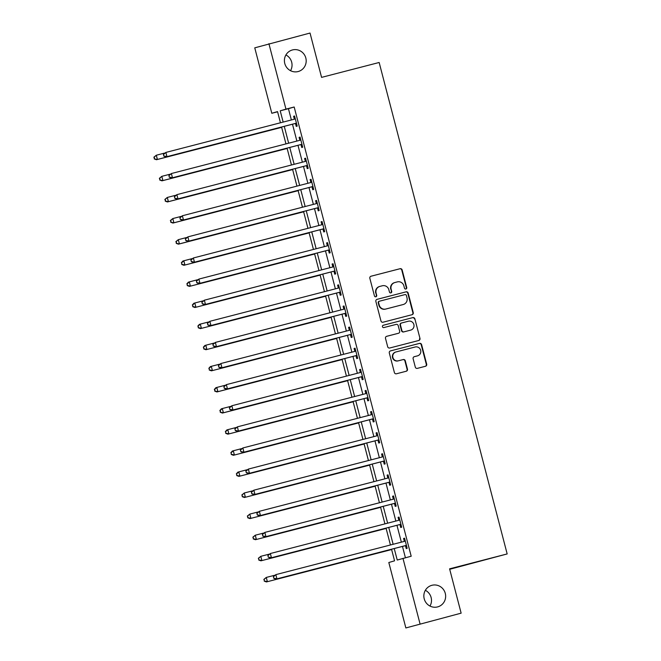 <?xml version="1.0" encoding="UTF-8"?>
<svg xmlns="http://www.w3.org/2000/svg" width="661" height="661" viewBox="0 0 661 661"><rect width="100%" height="100%" fill="white"/><g stroke="black" fill="none" stroke-linecap="round" stroke-linejoin="round"><path stroke-width="0.99" d="M405.904 289.006A1.198 1.165 73.6 0 0 406.73 287.56L402.144 269.944A1.71 1.669 73.6 0 0 400.095 268.705L371.028 276.224A1.71 1.669 73.6 0 0 369.846 278.298L374.44 295.913A1.198 1.165 73.6 0 0 375.902 296.764A1.198 1.165 73.6 0 0 376.696 295.327L376.101 293.046A5.478 5.338 73.6 0 1 379.885 286.403L382.314 285.775A5.478 5.338 73.6 0 1 388.858 289.749L389.453 292.022A1.198 1.165 73.6 0 0 390.924 292.881A1.198 1.165 73.6 0 0 391.717 291.443L391.122 289.163A5.478 5.338 73.6 0 1 394.906 282.52L397.327 281.892A5.478 5.338 73.6 0 1 403.879 285.858L404.466 288.138A1.198 1.165 73.6 0 0 405.904 289.006M405.738 289.039A1.198 1.165 73.6 0 0 406.35 287.667L401.764 270.052A1.71 1.669 73.6 0 0 399.715 268.812L370.838 276.281M375.712 296.806A1.198 1.165 73.6 0 0 376.316 295.434L376.101 293.046M390.725 292.922A1.198 1.165 73.6 0 0 391.329 291.551L391.122 289.163M431.93 585.291A11.171 10.873 73.6 0 0 424.263 598.998A11.171 10.873 73.6 0 0 437.896 606.823A11.171 10.873 73.6 0 0 445.233 593.206A11.171 10.873 73.6 0 0 431.93 585.291M292.484 49.939A11.171 10.873 73.6 0 0 284.817 63.638A11.171 10.873 73.6 0 0 298.442 71.462A11.171 10.873 73.6 0 0 305.779 57.854A11.171 10.873 73.6 0 0 292.484 49.939M415.306 367.128A1.71 1.669 73.6 0 0 417.355 368.367L425.51 366.26A1.71 1.669 73.6 0 0 426.692 364.186L421.594 344.621A1.71 1.669 73.6 0 0 419.545 343.381L390.486 350.9A1.71 1.669 73.6 0 0 389.304 352.974L394.394 372.54A1.71 1.669 73.6 0 0 396.443 373.779L406.292 371.226A1.71 1.669 73.6 0 0 407.473 369.152L405.292 360.782A1.71 1.669 73.6 0 0 403.251 359.543L398.36 360.807A4.586 4.462 73.6 0 1 392.907 357.56A4.586 4.462 73.6 0 1 396.055 351.933L415.191 346.984A4.586 4.462 73.6 0 1 420.644 350.231A4.586 4.462 73.6 0 1 417.496 355.858L414.307 356.684A1.71 1.669 73.6 0 0 413.125 358.758L415.306 367.128M277.587 111.783L271.803 113.279L254.758 47.84L310.034 33.05L321.577 77.378L379.158 62.489L507.169 553.935L449.596 568.832L461.138 613.16L405.862 627.95L388.817 562.511L394.559 560.825L391.535 549.241M268.911 43.692L285.957 109.131L280.214 110.817L283.156 122.087M394.237 548.547L397.236 560.041L411.192 556.232L294.178 106.999L285.957 109.131M402.97 558.355L420.016 623.802M412.076 314.702A1.71 1.669 73.6 0 0 413.257 312.628L408.168 293.071A1.71 1.669 73.6 0 0 406.118 291.832L377.059 299.342A1.71 1.669 73.6 0 0 375.869 301.424L380.967 320.982A1.71 1.669 73.6 0 0 383.016 322.221L412.076 314.702M414.877 318.842L419.975 338.407A1.71 1.669 73.6 0 1 418.793 340.481L389.726 348A1.71 1.669 73.6 0 1 387.685 346.761L385.503 338.391A1.71 1.669 73.6 0 1 386.685 336.309L398.476 333.26A1.71 1.669 73.6 0 0 399.657 331.186L398.211 325.633A1.71 1.669 73.6 0 0 396.162 324.394L383.892 327.567A1.198 1.165 73.6 0 1 382.463 326.716A1.198 1.165 73.6 0 1 383.289 325.245L412.836 317.602A1.71 1.669 73.6 0 1 414.877 318.842L419.975 338.407M294.178 106.999L288.444 108.685L291.377 119.955M292.484 124.21L296.88 141.066M297.987 145.321L302.374 162.176M303.482 166.432L307.877 183.287M308.984 187.542L313.372 204.398M314.479 208.653L318.875 225.508M319.982 229.764L324.369 246.619M325.476 250.874L329.872 267.73M330.979 271.985L335.367 288.84M336.474 293.096L340.869 309.951M341.977 314.206L346.364 331.062M347.471 335.317L351.867 352.173M352.974 356.428L357.361 373.283M358.477 377.53L362.864 394.394M363.971 398.641L368.359 415.505M369.474 419.752L373.862 436.615M374.969 440.862L379.356 457.726M380.472 461.973L384.859 478.828M385.966 483.084L390.362 499.939M391.469 504.194L395.856 521.05M396.964 525.305L401.359 542.16M402.466 546.416L405.408 557.727M295.533 123.648L296.244 126.391L297.202 126.111L294.558 115.981L293.608 116.262L294.319 119.005M301.028 144.759L301.747 147.502L302.697 147.221L300.061 137.091L299.103 137.372L299.821 140.115M306.53 165.87L307.241 168.613L308.2 168.332L305.564 158.202L304.605 158.483L305.316 161.226M312.025 186.98L312.744 189.724L313.694 189.443L311.058 179.313L310.1 179.594L310.819 182.337M317.528 208.083L318.238 210.834L319.197 210.553L316.561 200.423L315.603 200.704L316.313 203.448M323.022 229.193L323.741 231.945L324.691 231.664L322.056 221.534L321.097 221.815L321.816 224.558M328.525 250.304L329.236 253.056L330.194 252.775L327.559 242.645L326.6 242.926L327.311 245.669M334.02 271.415L334.739 274.166L335.697 273.885L333.053 263.756L332.095 264.028L332.814 266.78M339.523 292.526L340.233 295.277L341.192 294.996L338.556 284.858L337.597 285.139L338.316 287.89M345.017 313.636L345.736 316.388L346.695 316.107L344.05 305.969L343.092 306.25L343.811 309.001M350.52 334.747L351.231 337.498L352.189 337.217L349.553 327.079L348.595 327.36L349.314 330.112M356.015 355.858L356.733 358.609L357.692 358.328L355.048 348.19L354.089 348.471L354.808 351.222M361.517 376.968L362.228 379.72L363.186 379.439L360.551 369.301L359.592 369.582L360.311 372.333M367.012 398.079L367.731 400.83L368.689 400.549L366.045 390.411L365.087 390.692L365.806 393.444M372.515 419.19L373.225 421.933L374.184 421.66L371.548 411.522L370.59 411.803L371.308 414.554M378.009 440.3L378.728 443.044L379.687 442.763L377.043 432.633L376.084 432.914L376.803 435.665M383.512 461.411L384.223 464.154L385.181 463.873L382.545 453.743L381.587 454.024L382.306 456.768M389.007 482.522L389.726 485.265L390.684 484.984L388.04 474.854L387.09 475.135L387.8 477.878M394.51 503.632L395.22 506.376L396.179 506.095L393.543 495.965L392.584 496.246L393.303 498.989M400.004 524.743L400.723 527.486L401.681 527.205L399.037 517.076L398.087 517.356L398.798 520.1M405.507 545.854L406.226 548.597L407.176 548.316L404.54 538.186L403.582 538.467L404.301 541.21M449.711 569.286L507.169 553.935M461.138 613.16L405.862 627.95M429.989 606.054A11.171 10.873 73.6 0 0 425.362 590.298M290.534 70.702A11.171 10.873 73.6 0 0 285.916 54.946M280.454 122.781L277.537 111.602L271.803 113.279M390.428 544.986L386.041 528.131M384.933 523.876L380.538 507.02M379.431 502.765L375.043 485.909M373.936 481.654L369.54 464.799M368.433 460.552L364.046 443.688M362.939 439.441L358.543 422.577M357.436 418.33L353.048 401.467M351.941 397.22L347.546 380.356M346.438 376.109L342.051 359.254M340.944 354.998L336.548 338.143M335.441 333.888L331.054 317.032M329.946 312.777L325.551 295.921M324.444 291.666L320.056 274.811M318.949 270.556L314.553 253.7M313.446 249.445L309.059 232.589M307.952 228.334L303.556 211.479M302.449 207.224L298.061 190.368M296.954 186.113L292.559 169.257M291.451 165.002L287.064 148.147M285.957 143.891L281.561 127.036M284.263 126.342L288.65 143.197M289.758 147.453L294.153 164.308M295.26 168.555L299.648 185.419M300.755 189.666L305.151 206.529M306.258 210.776L310.645 227.64M311.752 231.887L316.148 248.751M317.255 252.998L321.643 269.853M322.75 274.108L327.145 290.964M328.253 295.219L332.64 312.075M333.747 316.33L338.143 333.185M339.25 337.44L343.637 354.296M344.753 358.551L349.14 375.407M350.247 379.662L354.635 396.517M355.75 400.773L360.138 417.628M361.245 421.883L365.632 438.739M366.748 442.994L371.135 459.849M372.242 464.105L376.638 480.96M377.745 485.215L382.132 502.071M383.24 506.326L387.635 523.182M388.742 527.437L393.13 544.292M288.444 108.685L280.214 110.817M293.608 116.262L294.566 116.014M299.103 137.372L300.069 137.124M304.605 158.483L305.564 158.235M310.1 179.594L311.067 179.338M315.603 200.704L316.569 200.448M321.097 221.815L322.064 221.559M326.6 242.926L327.567 242.67M332.095 264.028L333.061 263.78M337.597 285.139L338.564 284.891M343.092 306.25L344.059 306.002M348.595 327.36L349.562 327.112M354.089 348.471L355.056 348.223M359.592 369.582L360.559 369.334M365.087 390.692L366.054 390.444M370.59 411.803L371.556 411.555M376.084 432.914L377.051 432.666M381.587 454.024L382.554 453.777M387.09 475.135L388.048 474.887M392.584 496.246L393.551 495.998M398.087 517.356L399.046 517.109M403.582 538.467L404.549 538.219M394.741 282.561L394.361 282.677A5.478 5.338 73.6 0 0 390.734 289.27M379.728 286.453L379.348 286.56A5.478 5.338 73.6 0 0 375.721 293.162M411.894 314.752A1.71 1.669 73.6 0 0 412.877 312.744L407.787 293.178A1.71 1.669 73.6 0 0 405.738 291.939L376.861 299.408M406.383 295.475A1.198 1.165 73.6 0 0 404.945 294.608L379.439 301.209A1.198 1.165 73.6 0 0 378.604 302.664L379.232 305.06A5.478 5.338 73.6 0 0 385.784 309.034L403.218 304.523A5.478 5.338 73.6 0 0 407.002 297.88L406.383 295.475M379.364 301.226L379.05 301.317A1.198 1.165 73.6 0 0 378.224 302.771L378.604 302.664M403.384 304.473L403.003 304.589A5.478 5.338 73.6 0 1 402.838 304.63L385.404 309.141A5.478 5.338 73.6 0 1 378.852 305.175L378.224 302.771M418.603 340.531A1.71 1.669 73.6 0 0 419.595 338.515M386.487 336.375L398.087 333.375A1.71 1.669 73.6 0 0 398.186 333.342M383.124 325.303L412.836 317.602M410.704 330.103A4.586 4.462 73.6 0 0 413.852 324.477A4.586 4.462 73.6 0 0 408.391 321.229L401.648 322.973A1.71 1.669 73.6 0 0 400.467 325.047L401.913 330.607A1.71 1.669 73.6 0 0 403.962 331.847L410.324 330.211A4.586 4.462 73.6 0 0 410.456 330.178L410.836 330.062M401.549 323.006L401.268 323.089A1.71 1.669 73.6 0 0 400.087 325.162L400.467 325.047M410.324 330.211L403.582 331.954A1.71 1.669 73.6 0 1 401.533 330.715L400.087 325.162M414.497 318.957A1.71 1.669 73.6 0 0 412.447 317.718M417.636 355.816L417.248 355.932A4.586 4.462 73.6 0 1 417.116 355.965L414.117 356.742M395.675 352.049A4.586 4.462 73.6 0 0 392.527 357.667A4.586 4.462 73.6 0 0 397.98 360.914L398.36 360.807M406.102 371.275A1.71 1.669 73.6 0 0 407.093 369.268L404.912 360.898A1.71 1.669 73.6 0 0 402.863 359.65L397.98 360.914M425.32 366.31A1.71 1.669 73.6 0 0 426.304 364.294L421.214 344.736A1.71 1.669 73.6 0 0 419.165 343.497L390.287 350.966M164.572 153.096L156.31 155.228L157.409 159.45L156.45 159.731L281.644 127.35M154.657 158.822L154.211 157.136L154.269 158.937L157.409 159.45L281.636 127.317M153.831 157.244L156.31 155.228L154.211 157.136M156.45 159.731L154.269 158.937M163.391 154.443L163.829 156.128L163.391 154.443L165.87 152.427L294.509 119.145A1.743 1.702 73.6 0 0 295.095 118.864L295.277 118.724M163.771 154.327L165.87 152.427L166.969 156.649L166.01 156.93L294.657 123.648A1.743 1.702 73.6 0 1 295.302 123.615L296.599 123.797M296.483 123.367L296.252 123.334A1.743 1.702 73.6 0 0 295.607 123.367L166.969 156.649L164.217 156.021M293.856 119.319A1.743 1.702 73.6 0 0 294.137 119.145L295.186 118.36M163.829 156.128L166.01 156.93M170.075 174.198L161.813 176.338L162.912 180.56L161.953 180.841L287.138 148.461M160.152 179.932L159.714 178.247L159.772 180.048L162.912 180.56L287.13 148.428M159.334 178.354L161.813 176.338L159.714 178.247M161.953 180.841L159.772 180.048M175.57 195.309L167.307 197.449L168.406 201.671L167.448 201.952L292.641 169.571M165.655 201.043L165.209 199.358L165.267 201.159L168.406 201.671L292.633 169.538M164.829 199.465L167.307 197.449L165.209 199.358M167.448 201.952L165.267 201.159M181.073 216.42L172.81 218.56L173.909 222.782L172.951 223.063L298.136 190.682M171.149 222.154L170.712 220.468L170.769 222.27L173.909 222.782L298.136 190.649M170.331 220.576L172.81 218.56L170.712 220.468M172.951 223.063L170.769 222.27M168.894 175.553L169.332 177.239L168.894 175.553L171.373 173.537L300.011 140.256A1.743 1.702 73.6 0 0 300.59 139.975L300.78 139.835M169.274 175.438L171.373 173.537L172.471 177.759L171.513 178.04L300.152 144.759A1.743 1.702 73.6 0 1 300.796 144.726L302.094 144.908M301.986 144.478L301.755 144.445A1.743 1.702 73.6 0 0 301.11 144.478L172.471 177.759L169.712 177.131M299.359 140.429A1.743 1.702 73.6 0 0 299.631 140.256L300.681 139.471M169.332 177.239L171.513 178.04M174.388 196.664L174.826 198.35L174.388 196.664L176.867 194.648L305.506 161.367A1.743 1.702 73.6 0 0 306.093 161.086L306.274 160.945M174.768 196.548L176.867 194.648L177.966 198.87L177.008 199.151L305.655 165.87A1.743 1.702 73.6 0 1 306.299 165.837L307.596 166.018M307.481 165.589L307.249 165.556A1.743 1.702 73.6 0 0 306.605 165.589L177.966 198.87L175.215 198.242M304.853 161.54A1.743 1.702 73.6 0 0 305.134 161.367L306.183 160.582M174.826 198.35L177.008 199.151M179.891 217.775L180.329 219.46L179.891 217.775L182.37 215.759L311.009 182.477A1.743 1.702 73.6 0 0 311.587 182.196L311.777 182.056M180.271 217.659L182.37 215.759L183.469 219.981L182.51 220.262L311.149 186.98A1.743 1.702 73.6 0 1 311.794 186.947L313.091 187.129M312.984 186.699L312.752 186.666A1.743 1.702 73.6 0 0 312.108 186.699L183.469 219.981L180.709 219.345M310.356 182.651A1.743 1.702 73.6 0 0 310.629 182.477L311.678 181.692M180.329 219.46L182.51 220.262M186.567 237.53L178.305 239.67L179.404 243.892L178.445 244.173L303.639 211.793M176.652 243.265L176.206 241.579L176.264 243.38L179.404 243.892L303.63 211.76M175.826 241.686L178.305 239.67L176.206 241.579M178.445 244.173L176.264 243.38M185.386 238.885L185.824 240.571L185.386 238.885L187.864 236.869L316.503 203.588A1.743 1.702 73.6 0 0 317.09 203.307L317.272 203.167M185.766 238.77L187.864 236.869L188.963 241.091L188.005 241.372L316.652 208.091A1.743 1.702 73.6 0 1 317.297 208.058L318.594 208.24M318.478 207.81L318.247 207.777A1.743 1.702 73.6 0 0 317.602 207.81L188.963 241.091L186.212 240.455M315.859 203.753A1.743 1.702 73.6 0 0 316.132 203.588L317.181 202.803M185.824 240.571L188.005 241.372M183.948 265.284L309.141 232.895L183.948 265.284L181.767 264.483L181.709 262.681L181.767 264.483M192.07 258.641L183.808 260.781L184.906 265.003L182.147 264.375M181.329 262.797L182.849 261.062L183.808 260.781L181.709 262.681M189.443 286.395L314.636 254.006L189.443 286.395L187.261 285.593L187.203 283.792L187.261 285.593M197.565 279.752L189.302 281.892L190.401 286.114L187.65 285.486M186.823 283.908L188.344 282.173L189.302 281.892L187.203 283.792M194.945 307.505L320.139 275.116L194.945 307.505L192.764 306.704L192.706 304.903L192.764 306.704M203.067 300.862L194.805 303.002L195.904 307.225L193.144 306.597M192.326 305.018L193.847 303.283L194.805 303.002L192.706 304.903M200.448 328.616L325.633 296.227L200.448 328.616L198.259 327.815L198.209 326.013L198.259 327.815M208.562 321.973L200.3 324.113L201.398 328.335L198.647 327.707M197.821 326.129L199.341 324.394L200.3 324.113L198.209 326.013M205.943 349.727L331.136 317.338L205.943 349.727L203.762 348.925L203.704 347.124L203.762 348.925M214.065 343.084L205.802 345.224L206.901 349.446L204.142 348.818M203.324 347.24L204.844 345.505L205.802 345.224L203.704 347.124M190.889 259.996L191.326 261.682L190.889 259.996L193.367 257.98L322.006 224.699A1.743 1.702 73.6 0 0 322.585 224.418L322.775 224.277M191.269 259.88L193.367 257.98L194.466 262.202L193.508 262.475L322.147 229.202A1.743 1.702 73.6 0 1 322.791 229.169L324.088 229.342M323.981 228.913L323.75 228.888A1.743 1.702 73.6 0 0 323.105 228.921L194.466 262.202L191.707 261.566M321.353 224.864A1.743 1.702 73.6 0 0 321.626 224.699L322.675 223.914M191.326 261.682L193.508 262.475M196.383 281.107L196.821 282.792L196.383 281.107L198.862 279.091L327.501 245.809A1.743 1.702 73.6 0 0 328.087 245.528L328.269 245.388M196.771 280.991L198.862 279.091L199.961 283.305L199.011 283.586L327.649 250.312A1.743 1.702 73.6 0 1 328.294 250.271L329.591 250.453M329.475 250.023L329.244 249.998A1.743 1.702 73.6 0 0 328.6 250.032L199.961 283.305L197.209 282.677M326.856 245.975A1.743 1.702 73.6 0 0 327.129 245.809L328.178 245.024M196.821 282.792L199.011 283.586M201.886 302.209L202.324 303.903L201.886 302.209L204.365 300.193L333.004 266.92A1.743 1.702 73.6 0 0 333.582 266.639L333.772 266.499M202.266 302.102L204.365 300.193L205.464 304.415L204.505 304.696L333.144 271.423A1.743 1.702 73.6 0 1 333.788 271.382L335.086 271.564M334.978 271.134L334.747 271.101A1.743 1.702 73.6 0 0 334.102 271.142L205.464 304.415L202.704 303.787M332.351 267.085A1.743 1.702 73.6 0 0 332.623 266.92L333.673 266.135M202.324 303.903L204.505 304.696M207.38 323.32L207.827 325.014L207.38 323.32L209.859 321.304L338.498 288.031A1.743 1.702 73.6 0 0 339.085 287.75L339.267 287.609M207.769 323.212L209.859 321.304L210.958 325.526L210.008 325.807L338.647 292.534A1.743 1.702 73.6 0 1 339.291 292.493L340.589 292.674M340.473 292.245L340.241 292.212A1.743 1.702 73.6 0 0 339.597 292.253L210.958 325.526L208.207 324.898M337.854 288.196A1.743 1.702 73.6 0 0 338.126 288.031L339.176 287.246M207.827 325.014L210.008 325.807M212.883 344.431L213.321 346.124L212.883 344.431L215.362 342.415L344.001 309.141A1.743 1.702 73.6 0 0 344.579 308.861L344.769 308.72M213.263 344.323L215.362 342.415L216.461 346.637L215.503 346.918L344.141 313.645A1.743 1.702 73.6 0 1 344.786 313.603L346.083 313.785M345.976 313.355L345.744 313.322A1.743 1.702 73.6 0 0 345.1 313.364L216.461 346.637L213.701 346.009M343.348 309.307A1.743 1.702 73.6 0 0 343.629 309.141L344.67 308.348M213.321 346.124L215.503 346.918M211.446 370.838L336.631 338.449L211.446 370.838L209.264 370.036L209.207 368.235L209.264 370.036M219.559 364.194L211.297 366.334L212.396 370.557L209.644 369.929M208.818 368.351L210.338 366.615L211.297 366.334L209.207 368.235M218.378 365.541L218.824 367.235L218.378 365.541L220.857 363.525L349.495 330.252A1.743 1.702 73.6 0 0 350.082 329.971L350.264 329.831M218.766 365.434L220.857 363.525L221.956 367.747L221.005 368.028L349.644 334.755A1.743 1.702 73.6 0 1 350.289 334.714L351.586 334.896M351.47 334.466L351.247 334.433A1.743 1.702 73.6 0 0 350.594 334.474L221.956 367.747L219.204 367.119M348.851 330.417A1.743 1.702 73.6 0 0 349.124 330.252L350.173 329.459M218.824 367.235L221.005 368.028M225.062 385.305L216.8 387.445L217.899 391.667L216.94 391.948L342.134 359.559M215.139 391.039L214.701 389.346L214.759 391.147L217.899 391.667L342.125 359.526M214.321 389.461L215.841 387.726L216.8 387.445L214.701 389.346M216.94 391.948L214.759 391.147M223.881 386.652L224.319 388.346L223.881 386.652L226.359 384.636L354.998 351.363A1.743 1.702 73.6 0 0 355.577 351.082L355.767 350.941M224.261 386.545L226.359 384.636L227.458 388.858L226.5 389.139L355.139 355.866A1.743 1.702 73.6 0 1 355.783 355.825L357.089 356.006M356.973 355.577L356.742 355.544A1.743 1.702 73.6 0 0 356.097 355.585L227.458 388.858L224.699 388.23M354.346 351.528A1.743 1.702 73.6 0 0 354.627 351.363L355.668 350.57M224.319 388.346L226.5 389.139M230.557 406.416L222.294 408.556L223.393 412.778L222.443 413.059L347.628 380.67M220.642 412.15L220.204 410.456L220.262 412.257L223.393 412.778L347.62 380.637M219.816 410.572L221.336 408.837L222.294 408.556L220.204 410.456M222.443 413.059L220.262 412.257M229.375 407.763L229.821 409.456L229.375 407.763L231.854 405.747L360.493 372.474A1.743 1.702 73.6 0 0 361.08 372.193L361.261 372.052M229.764 407.655L231.854 405.747L232.953 409.969L232.003 410.25L360.642 376.977A1.743 1.702 73.6 0 1 361.286 376.935L362.583 377.117M362.468 376.687L362.245 376.654A1.743 1.702 73.6 0 0 361.592 376.696L232.953 409.969L230.202 409.341M359.848 372.639A1.743 1.702 73.6 0 0 360.121 372.474L361.17 371.68M229.821 409.456L232.003 410.25M227.938 434.17L353.131 401.781L227.938 434.17L225.756 433.368L225.698 431.567L225.756 433.368M236.06 427.527L227.797 429.667L228.896 433.889L226.136 433.252M225.318 431.683L226.839 429.947L227.797 429.667L225.698 431.567M234.878 428.873L235.316 430.567L234.878 428.873L237.357 426.857L365.996 393.584A1.743 1.702 73.6 0 0 366.574 393.303L366.764 393.163M235.258 428.766L237.357 426.857L238.456 431.079L237.497 431.36L366.136 398.087A1.743 1.702 73.6 0 1 366.781 398.046L368.086 398.228M367.97 397.798L367.739 397.765A1.743 1.702 73.6 0 0 367.095 397.806L238.456 431.079L235.696 430.451M365.343 393.749A1.743 1.702 73.6 0 0 365.624 393.584L366.665 392.791M235.316 430.567L237.497 431.36M233.44 455.28L358.626 422.891L233.44 455.28L231.259 454.479L231.201 452.678L231.259 454.479M241.562 448.637L233.292 450.777L234.391 454.999L231.639 454.363M230.813 452.793L232.333 451.058L233.292 450.777L231.201 452.678M240.373 449.984L240.819 451.678L240.373 449.984L242.851 447.968L371.49 414.695A1.743 1.702 73.6 0 0 372.077 414.414L372.259 414.273M240.761 449.877L242.851 447.968L243.95 452.19L243 452.471L371.639 419.198A1.743 1.702 73.6 0 1 372.283 419.157L373.581 419.338M373.473 418.909L373.242 418.876A1.743 1.702 73.6 0 0 372.589 418.917L243.95 452.19L241.199 451.562M370.846 414.86A1.743 1.702 73.6 0 0 371.118 414.695L372.168 413.902M240.819 451.678L243 452.471M238.935 476.383L364.128 444.002L238.935 476.383L236.754 475.59L236.696 473.788L236.754 475.59M247.057 469.748L238.795 471.888L239.893 476.11L237.134 475.474M236.316 473.904L237.836 472.161L238.795 471.888L236.696 473.788M245.875 471.095L246.313 472.78L245.875 471.095L248.354 469.079L376.993 435.806A1.743 1.702 73.6 0 0 377.571 435.525L377.762 435.384M246.256 470.979L248.354 469.079L249.453 473.301L248.495 473.582L377.134 440.3A1.743 1.702 73.6 0 1 377.778 440.267L379.084 440.449M378.968 440.019L378.736 439.986A1.743 1.702 73.6 0 0 378.092 440.028L249.453 473.301L246.693 472.673M376.34 435.971A1.743 1.702 73.6 0 0 376.621 435.797L377.662 435.012M246.313 472.78L248.495 473.582M244.438 497.493L369.623 465.113L244.438 497.493L242.256 496.7L242.199 494.899L242.256 496.7M252.56 490.859L244.289 492.99L245.388 497.212L242.637 496.585M241.81 495.006L244.289 492.99L242.199 494.899M249.932 518.604L375.126 486.223L249.932 518.604L247.751 517.811L247.693 516.01L247.751 517.811M258.054 511.969L249.792 514.101L250.891 518.323L248.131 517.695M247.313 516.117L249.792 514.101L247.693 516.01M255.435 539.715L380.62 507.334L255.435 539.715L253.254 538.922L253.196 537.12L253.254 538.922M263.557 533.08L255.286 535.212L256.385 539.434L253.634 538.806M252.808 537.228L255.286 535.212L253.196 537.12M260.93 560.825L386.123 528.445L260.93 560.825L258.748 560.032L258.691 558.231L258.748 560.032M269.052 554.191L260.789 556.322L261.888 560.545L259.129 559.917M258.311 558.338L260.789 556.322L258.691 558.231M251.37 492.205L251.816 493.891L251.37 492.205L253.849 490.189L382.488 456.908A1.743 1.702 73.6 0 0 383.074 456.627L383.256 456.495M251.758 492.09L253.849 490.189L254.948 494.411L253.998 494.692L382.636 461.411A1.743 1.702 73.6 0 1 383.281 461.378L384.578 461.56M384.471 461.13L384.239 461.097A1.743 1.702 73.6 0 0 383.587 461.13L254.948 494.411L252.196 493.784M381.843 457.082A1.743 1.702 73.6 0 0 382.116 456.908L383.165 456.123M251.816 493.891L253.998 494.692M256.873 513.316L257.311 515.002L256.873 513.316L259.352 511.3L387.99 478.019A1.743 1.702 73.6 0 0 388.569 477.738L388.759 477.597M257.253 513.2L259.352 511.3L260.451 515.522L259.492 515.803L388.131 482.522A1.743 1.702 73.6 0 1 388.775 482.489L390.081 482.67M389.965 482.241L389.734 482.208A1.743 1.702 73.6 0 0 389.089 482.241L260.451 515.522L257.691 514.894M387.338 478.192A1.743 1.702 73.6 0 0 387.619 478.019L388.66 477.234M257.311 515.002L259.492 515.803M262.367 534.427L262.814 536.112L262.367 534.427L264.846 532.411L393.485 499.129A1.743 1.702 73.6 0 0 394.072 498.848L394.253 498.708M262.756 534.311L264.846 532.411L265.945 536.633L264.995 536.914L393.634 503.632A1.743 1.702 73.6 0 1 394.278 503.599L395.575 503.781M395.468 503.352L395.237 503.318A1.743 1.702 73.6 0 0 394.584 503.352L265.945 536.633L263.194 536.005M392.841 499.303A1.743 1.702 73.6 0 0 393.113 499.129L394.163 498.344M262.814 536.112L264.995 536.914M267.87 555.537L268.308 557.223L267.87 555.537L270.349 553.521L398.988 520.24A1.743 1.702 73.6 0 0 399.566 519.959L399.756 519.819M268.25 555.422L270.349 553.521L271.448 557.744L270.489 558.024L399.128 524.743A1.743 1.702 73.6 0 1 399.773 524.71L401.078 524.892M400.963 524.462L400.731 524.429A1.743 1.702 73.6 0 0 400.087 524.462L271.448 557.744L268.688 557.116M398.335 520.414A1.743 1.702 73.6 0 0 398.616 520.24L399.657 519.455M268.308 557.223L270.489 558.024M266.433 581.936L391.618 549.555L266.433 581.936L264.251 581.143L264.193 579.342L264.251 581.143M274.555 575.301L266.284 577.433L267.383 581.655L264.631 581.027M263.805 579.449L266.284 577.433L264.193 579.342M273.365 576.648L273.811 578.334L273.365 576.648L275.844 574.632L404.482 541.351A1.743 1.702 73.6 0 0 405.069 541.07L405.251 540.929M273.753 576.532L275.844 574.632L276.942 578.854L275.992 579.135L404.631 545.854A1.743 1.702 73.6 0 1 405.276 545.821L406.573 546.003M406.465 545.573L406.234 545.54A1.743 1.702 73.6 0 0 405.581 545.573L276.942 578.854L274.191 578.226M403.838 541.524A1.743 1.702 73.6 0 0 404.111 541.351L405.16 540.566M273.811 578.334L275.992 579.135M296.252 123.334L295.302 123.615M295.607 123.367L294.657 123.648M295.095 118.864L294.137 119.145M301.755 144.445L300.796 144.726M301.11 144.478L300.152 144.759M300.59 139.975L299.631 140.256M307.249 165.556L306.299 165.837M306.605 165.589L305.655 165.87M306.093 161.086L305.134 161.367M312.752 186.666L311.794 186.947M312.108 186.699L311.149 186.98M311.587 182.196L310.629 182.477M318.247 207.777L317.297 208.058M317.602 207.81L316.652 208.091M317.09 203.307L316.132 203.588M323.75 228.888L322.791 229.169M323.105 228.921L322.147 229.202M322.585 224.418L321.626 224.699M329.244 249.998L328.294 250.271M328.6 250.032L327.649 250.312M328.087 245.528L327.129 245.809M334.747 271.101L333.788 271.382M334.102 271.142L333.144 271.423M333.582 266.639L332.623 266.92M340.241 292.212L339.291 292.493M339.597 292.253L338.647 292.534M339.085 287.75L338.126 288.031M345.744 313.322L344.786 313.603M345.1 313.364L344.141 313.645M344.579 308.861L343.629 309.141M351.247 334.433L350.289 334.714M350.594 334.474L349.644 334.755M350.082 329.971L349.124 330.252M356.742 355.544L355.783 355.825M356.097 355.585L355.139 355.866M355.577 351.082L354.627 351.363M362.245 376.654L361.286 376.935M361.592 376.696L360.642 376.977M361.08 372.193L360.121 372.474M367.739 397.765L366.781 398.046M367.095 397.806L366.136 398.087M366.574 393.303L365.624 393.584M373.242 418.876L372.283 419.157M372.589 418.917L371.639 419.198M372.077 414.414L371.118 414.695M378.736 439.986L377.778 440.267M378.092 440.028L377.134 440.3M377.571 435.525L376.621 435.797M384.239 461.097L383.281 461.378M383.587 461.13L382.636 461.411M383.074 456.627L382.116 456.908M389.734 482.208L388.775 482.489M389.089 482.241L388.131 482.522M388.569 477.738L387.619 478.019M395.237 503.318L394.278 503.599M394.584 503.352L393.634 503.632M394.072 498.848L393.113 499.129M400.731 524.429L399.773 524.71M400.087 524.462L399.128 524.743M399.566 519.959L398.616 520.24M406.234 545.54L405.276 545.821M405.581 545.573L404.631 545.854M405.069 541.07L404.111 541.351"/></g></svg>
